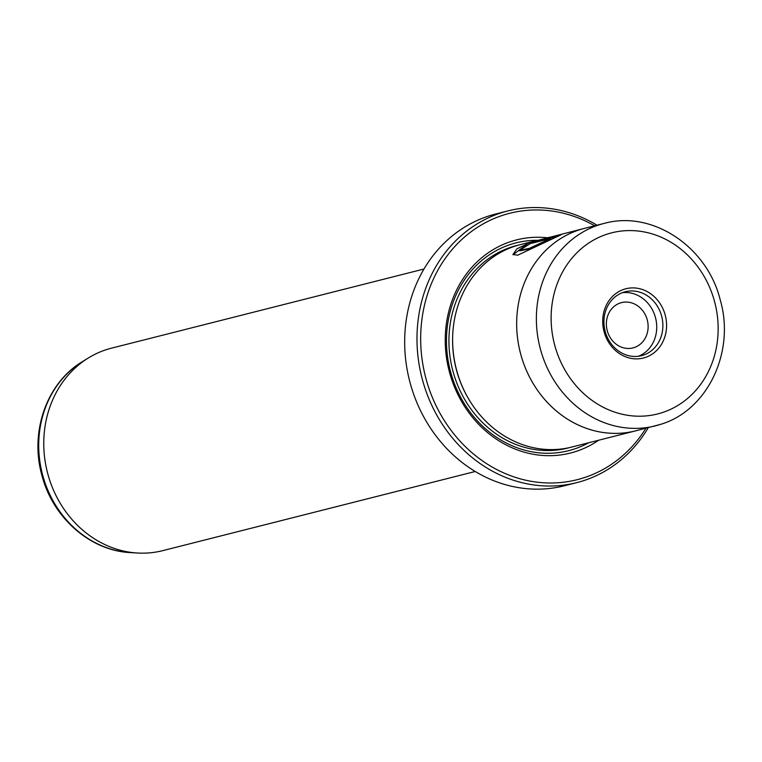 <?xml version="1.0" encoding="UTF-8"?>
<svg xmlns="http://www.w3.org/2000/svg" width="762" height="762" viewBox="0 0 762 762"><rect width="100%" height="100%" fill="white"/><g stroke="black" fill="none" stroke-linecap="round" stroke-linejoin="round"><path stroke-width="1.14" d="M507.863 210.922L495.548 214.036A140.16 124.282 75.8 0 0 489.233 215.846A140.16 124.282 75.8 0 0 410.432 384A140.16 124.282 75.8 0 0 564.375 485.775L576.691 482.651A140.16 124.282 -104.2 0 1 422.748 380.886A140.16 124.282 -104.2 0 1 501.548 212.722A140.16 124.282 -104.2 0 1 507.863 210.922A140.16 124.282 -104.2 0 1 597.008 225.209M594.655 225.809A137.408 121.844 75.8 0 0 503.577 215.036A137.408 121.844 75.8 0 0 427.339 383.391A137.408 121.844 75.8 0 0 583.444 477.907A137.408 121.844 75.8 0 0 645.928 428.244M648.281 427.653A140.16 124.282 -104.2 0 1 583.006 480.851A140.16 124.282 -104.2 0 1 576.691 482.651M585.968 228.009A104.432 92.602 75.8 0 0 584.368 228.4A104.432 92.602 75.8 0 0 579.663 229.743A104.413 92.593 75.8 0 0 520.96 355.035A104.413 92.593 75.8 0 0 635.641 430.854L571.614 447.084A104.432 92.602 -104.2 0 1 456.914 371.256A104.432 92.602 -104.2 0 1 515.626 245.964A104.432 92.602 -104.2 0 1 520.332 244.621L536.162 240.611L530.428 242.259L516.865 248.879L512.921 254.518L517.741 255.175L561.013 234.829L537.42 240.802A104.432 92.602 75.8 0 0 531.209 243.421L550.526 238.525L529.342 248.374L519.541 250.336L533.81 241.411L584.368 228.4A104.413 92.593 75.8 0 0 579.663 229.753A104.432 92.602 75.8 0 0 520.951 355.035A104.432 92.602 75.8 0 0 635.651 430.863A104.432 92.602 75.8 0 0 637.242 430.444M513.026 254.775L527.209 243.992M549.126 237.353L547.868 237.639M475.25 471.488L162.763 550.64A104.432 92.602 -104.2 0 1 137.608 553.022A104.432 92.602 -104.2 0 1 47.349 472.145A104.432 92.602 -104.2 0 1 88.23 358.045A104.432 92.602 -104.2 0 1 106.775 349.51A104.432 92.602 -104.2 0 1 111.481 348.167L423.967 269.024M634.041 347.605A23.355 20.717 75.8 0 0 647.167 319.583A23.355 20.717 75.8 0 0 621.516 302.619A23.355 20.717 75.8 0 0 620.458 302.924A23.355 20.717 75.8 0 0 607.324 330.946A23.355 20.717 75.8 0 0 632.984 347.91A23.355 20.717 75.8 0 0 634.041 347.605M664.845 313.792A35.728 31.68 -104.2 0 1 645.023 357.568A35.728 31.68 -104.2 0 1 604.437 332.994A35.728 31.68 -104.2 0 1 624.259 289.217A35.728 31.68 -104.2 0 1 664.845 313.792M605.523 332.565A32.976 29.242 75.8 0 0 641.499 355.673A32.976 29.242 75.8 0 0 661.283 314.849A32.976 29.242 75.8 0 0 625.307 291.741A32.976 29.242 75.8 0 0 605.523 332.565M638.375 356.264A32.976 29.242 75.8 0 0 655.13 316.401A32.976 29.242 75.8 0 0 622.278 292.703M598.656 440.236A109.928 97.479 -104.2 0 1 575.453 451.618A109.928 97.479 -104.2 0 1 450.571 376.009A109.928 97.479 -104.2 0 1 511.559 241.325A109.928 97.479 -104.2 0 1 547.373 237.763M588.645 442.77A107.175 95.04 -104.2 0 1 573.424 449.304A107.175 95.04 -104.2 0 1 451.666 375.58A107.175 95.04 -104.2 0 1 511.131 244.269A107.175 95.04 -104.2 0 1 537.401 240.306M534.295 242.64A104.432 92.602 -104.2 0 1 537.581 241.325L537.42 240.802M537.581 241.325L556.898 236.439M519.541 250.336L519.694 250.86L529.504 248.898L550.688 239.058L550.526 238.525M130.588 552.612C90.192 550.888 52.597 517.522 41.862 475.155C29.623 432.054 46.653 382.981 82.248 361.75A102.232 90.649 75.8 0 0 42.224 473.44A102.232 90.649 75.8 0 0 130.588 552.612L137.608 553.022M660.054 424.52A104.413 92.593 -104.2 0 1 655.349 425.863A104.413 92.593 -104.2 0 1 540.668 350.044A104.413 92.593 -104.2 0 1 599.37 224.761A104.413 92.593 -104.2 0 1 604.076 223.428L584.368 228.41M607.485 234.029A93.421 82.839 75.8 0 0 555.66 348.491A93.421 82.839 75.8 0 0 661.787 412.756A93.421 82.839 75.8 0 0 713.623 298.294A93.421 82.839 75.8 0 0 607.485 234.029M569.757 447.532A104.432 92.602 -104.2 0 1 453.514 373.228A104.432 92.602 -104.2 0 1 511.931 246.898A104.432 92.602 -104.2 0 1 518.493 245.107M466.925 395.945A101.679 90.164 -104.2 0 1 452.609 339.423M82.248 361.75L88.23 358.045M635.641 430.854L660.187 424.482C707.669 410.68 735.463 351.653 720.214 299.837C707.184 246.707 652.301 209.883 604.076 223.428"/></g></svg>
